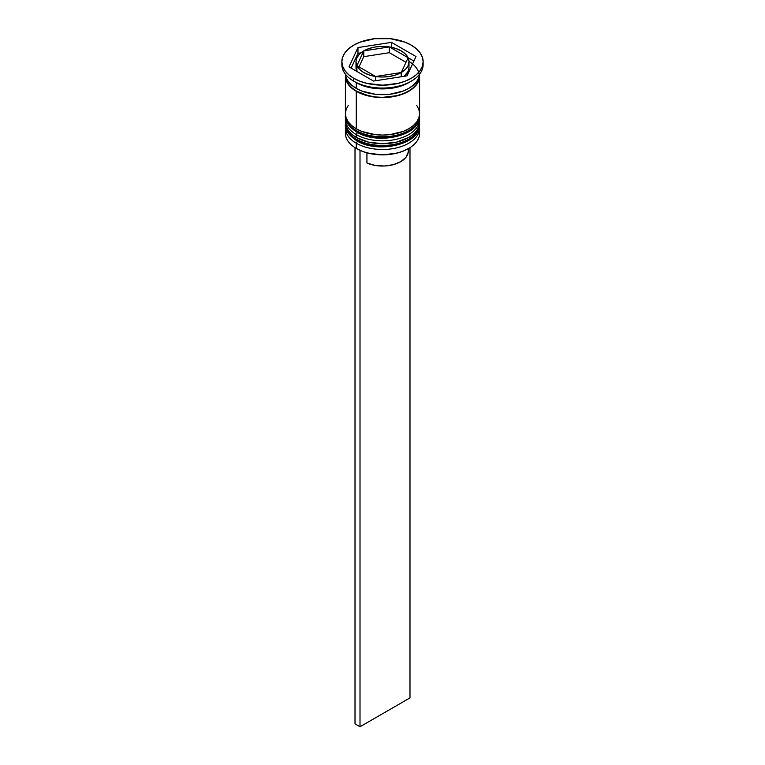 <?xml version="1.0" encoding="UTF-8"?>
<svg xmlns="http://www.w3.org/2000/svg" width="765" height="765" viewBox="0 0 765 765"><rect width="100%" height="100%" fill="white"/><g stroke="black" fill="none" stroke-linecap="round" stroke-linejoin="round"><path stroke-width="1.15" d="M419.268 127.487A37.102 21.42 180 0 1 394.358 144.91A37.102 21.42 180 0 1 356.261 139.756A2.123 1.224 120 0 0 356.7 140.722A2.123 1.224 -60 0 1 356.261 139.756A37.102 21.42 0 0 0 396.7 144.403A37.102 21.42 0 0 0 419.603 124.609C420.836 144.327 377.872 154.119 356.7 140.722C348.534 135.137 344.766 129.763 345.397 124.609A37.102 21.42 0 0 0 356.261 139.756L356.261 139.182A37.102 21.42 0 0 0 394.358 144.327A37.102 21.42 0 0 0 419.268 126.913M419.603 124.609L419.574 123.146A37.102 21.42 180 0 1 419.603 124.035A37.102 21.42 180 0 1 396.7 143.82A37.102 21.42 180 0 1 356.261 139.182L356.261 139.756M356.261 139.182A37.102 21.42 180 0 1 345.397 124.035L345.397 124.609A37.102 21.42 0 0 1 345.397 124.322M356.7 140.722A2.123 1.224 -60 0 0 357.762 140.626L363.069 143.132M369.113 144.996L382.5 146.536L395.888 144.996M401.931 143.132L407.238 140.626M419.268 118.833A37.102 21.42 180 0 1 394.358 136.246A37.102 21.42 180 0 1 356.261 131.102A2.123 1.224 120 0 0 356.7 132.068A2.123 1.224 -60 0 1 356.261 131.102A37.102 21.42 0 0 0 396.7 135.74A37.102 21.42 0 0 0 419.603 115.955C420.836 135.663 377.872 145.465 356.7 132.068C348.534 126.483 344.766 121.109 345.397 115.955A37.102 21.42 0 0 0 356.261 131.102L356.261 130.519A37.102 21.42 0 0 0 394.358 135.673A37.102 21.42 0 0 0 419.268 118.25M419.603 115.955L419.574 114.492A37.102 21.42 180 0 1 419.603 115.372A37.102 21.42 180 0 1 396.7 135.166A37.102 21.42 180 0 1 356.261 130.519L356.261 131.102M356.261 130.519A37.102 21.42 180 0 1 345.397 115.372L345.397 115.955A37.102 21.42 0 0 1 345.397 115.668M356.7 132.068A2.123 1.224 -60 0 0 357.762 131.963L363.069 134.477M369.113 136.342L382.5 137.882L395.888 136.342M401.931 134.477L407.238 131.963M419.325 130.672A37.102 21.42 180 0 1 408.74 148.41A37.102 21.42 180 0 1 356.261 148.41L356.767 148.697A36.395 21.009 0 0 0 408.233 148.697A36.395 21.009 0 0 0 408.481 148.553M345.397 128.071A37.102 21.42 180 0 1 345.512 126.388A37.102 21.42 0 0 0 356.261 143.218A37.102 21.42 180 0 1 345.397 128.071L345.397 133.263A37.102 21.42 0 0 0 356.261 148.41L356.261 143.218L356.261 148.41A37.102 21.42 0 0 0 396.7 153.057A37.102 21.42 0 0 0 419.603 133.263L419.603 128.071A37.102 21.42 180 0 1 396.7 147.865A37.102 21.42 180 0 1 356.261 143.218L357.456 141.152L356.261 143.218A37.102 21.42 0 0 0 398.039 147.521A37.102 21.42 0 0 0 419.488 126.388M345.397 119.416A37.102 21.42 180 0 1 345.512 117.734A37.102 21.42 0 0 0 356.261 134.564A37.102 21.42 180 0 1 345.397 119.416L345.397 122.304A37.102 21.42 0 0 0 356.261 137.451L356.261 134.564L356.261 137.451A37.102 21.42 0 0 0 396.7 142.089A37.102 21.42 0 0 0 419.603 122.304L419.603 119.416A37.102 21.42 180 0 1 396.7 139.201A37.102 21.42 180 0 1 356.261 134.564L357.456 132.498L356.261 134.564A37.102 21.42 0 0 0 398.039 138.867A37.102 21.42 0 0 0 419.488 117.734M341.859 61.707L341.859 64.595A40.641 23.457 0 0 0 353.765 81.186L353.765 78.298A40.641 23.457 180 0 1 341.859 61.707A40.641 23.457 180 0 1 366.951 40.038A40.641 23.457 180 0 1 411.235 45.125L405.077 42.199L390.427 38.699L374.573 38.699L359.923 42.199L353.765 45.125L348.716 48.673L344.958 52.737L342.644 57.136L341.859 61.707L342.644 66.287L344.958 70.686L348.716 74.75L353.765 78.298L359.923 81.214L366.951 83.385L382.5 85.173L398.049 83.385L405.077 81.214L411.235 78.298L416.284 74.75L420.042 70.686L422.357 66.287L423.141 61.707L422.357 57.136L420.042 52.737L416.284 48.673L411.235 45.125A40.641 23.457 180 0 1 423.141 61.707A40.641 23.457 180 0 1 398.049 83.385A40.641 23.457 180 0 1 353.765 78.298L353.765 81.186L356.261 82.63A37.102 21.42 0 0 0 408.74 82.63L411.235 81.186A40.641 23.457 180 0 1 353.765 81.186A40.641 23.457 0 0 0 398.049 86.273A40.641 23.457 0 0 0 423.141 64.595A40.641 23.457 0 0 0 423.064 63.16A40.641 23.457 180 0 1 411.235 81.186M345.397 122.304L346.115 126.483L348.218 130.499L351.651 134.2L356.261 137.451L368.3 142.089L382.5 143.724L396.7 142.089L408.74 137.451L413.349 134.2L416.782 130.499L418.885 126.483L419.603 122.304A37.102 21.42 0 0 0 419.516 120.86M348.218 105.446L346.115 109.462L345.397 113.641A37.102 21.42 0 0 0 356.261 128.788L356.261 91.284L361.883 93.952L375.261 97.145L382.5 97.557L396.7 95.931L403.117 93.952L408.74 91.284L413.349 88.042L416.782 84.332L418.885 80.315L419.516 74.693A37.102 21.42 180 0 1 419.603 76.137A37.102 21.42 180 0 1 396.7 95.931A37.102 21.42 180 0 1 356.261 91.284L356.261 128.788A37.102 21.42 0 0 0 396.7 133.435A37.102 21.42 0 0 0 419.603 113.641L418.885 109.462L416.782 105.446M409.925 81.903A37.102 21.42 180 0 1 356.261 82.63L356.261 88.396A37.102 21.42 0 0 0 395.926 93.225A37.102 21.42 0 0 0 419.564 74.215L418.885 77.428L416.782 81.453L413.349 85.154L408.74 88.396L403.117 91.064L389.739 94.258L375.261 94.258L361.883 91.064L356.261 88.396L356.261 82.63L353.765 81.186A40.641 23.457 180 0 1 341.936 63.16M389.395 52.709L389.395 46.933A26.498 15.3 180 0 1 401.243 50.892A26.498 15.3 180 0 1 408.089 57.729L405.44 54.057L401.243 50.892L395.763 48.463L389.395 46.933L413.884 61.076L389.395 46.933L389.395 52.709L406.005 62.3L389.395 52.709M408.74 148.41L402.725 151.317L396.433 153.258L382.5 154.855L368.567 153.258L362.275 151.317L356.261 148.41A37.102 21.42 180 0 1 345.675 130.672M408.233 152.178L405.976 157.322L400.736 161.683L393.181 164.705L384.269 166.015L375.137 165.422L366.932 163.031L366.932 152.837L366.932 163.031A25.8 14.889 0 0 0 393.985 164.485A25.8 14.889 0 0 0 408.3 151.154L408.3 148.668M401.214 72.541A26.498 15.3 180 0 1 375.672 76.5L375.672 80.717L375.672 76.5L382.519 77.016L389.356 76.49L395.734 74.97L401.214 72.541L375.672 76.5L401.214 72.541L401.214 76.768L401.214 72.541M375.605 80.727L375.605 76.49A26.498 15.3 180 0 1 356.911 65.694L356.911 71.461L356.911 65.694L359.56 69.366L363.757 72.532L369.237 74.96L375.605 76.49L356.911 65.694L375.605 76.49L375.605 80.727M356.892 65.656A26.498 15.3 180 0 1 356.002 61.707A26.498 15.3 180 0 1 363.738 50.901L363.738 56.677L358.995 66.89L363.738 56.677L363.738 50.901L359.54 54.066L356.901 57.748L356.002 61.697L356.892 65.656L363.738 50.901L356.892 65.656L356.892 71.422L356.002 67.473A26.498 15.3 0 0 0 356.892 71.422L356.892 65.656M363.786 50.882A26.498 15.3 180 0 1 389.328 46.923L389.328 52.699L363.786 56.648L363.786 50.882L389.328 46.923L382.481 46.407L375.644 46.933L369.266 48.453L363.786 50.882L389.328 46.923L389.328 52.699L363.786 56.648L363.786 50.882M408.998 61.439A36.749 21.219 180 0 1 408.223 91.293A36.749 21.219 180 0 1 356.519 91.14L368.434 95.74L375.328 96.945L382.5 97.356L396.566 95.74L402.916 93.779L408.481 91.14L413.052 87.927L416.456 84.255L418.541 80.277L419.249 76.137M407.028 75.869L373.521 81.052L349.003 66.89L357.972 47.554L391.479 42.371L415.997 56.534L407.028 75.869L373.521 81.052L349.003 66.89L357.972 47.554L357.972 53.321L351.116 68.114L357.972 53.321L357.972 47.554L391.479 42.371L391.479 47.315L391.479 42.371L415.997 56.534L407.028 75.869M345.436 74.215A37.102 21.42 0 0 0 356.261 88.396L351.651 85.154L348.218 81.453L346.115 77.428L345.436 74.215M345.397 76.137A37.102 21.42 180 0 0 356.261 91.284L351.651 88.042L348.218 84.332L346.115 80.315L345.484 74.693A37.102 21.42 180 0 0 345.397 76.137L345.397 113.641L346.115 117.82L348.218 121.845L351.651 125.546L356.261 128.788L361.883 131.456L375.261 134.659L382.5 135.07L389.739 134.659L403.117 131.456L408.74 128.788L413.349 125.546L416.782 121.845L418.885 117.82L419.603 113.641L419.603 76.137M345.751 76.137L346.459 80.277L348.544 84.255L351.948 87.927L356.519 91.14M360.86 52.881L357.972 53.321L360.86 52.881M408.998 67.492L408.099 71.441L404.14 76.318A26.498 15.3 0 0 0 408.998 67.483L408.998 61.707A26.498 15.3 180 0 1 401.262 72.512L401.262 76.758L401.262 72.512L405.46 69.357L408.099 65.675L408.998 61.726L408.108 57.767A26.498 15.3 180 0 1 408.998 61.707M408.108 57.767L401.262 72.512L408.108 57.767M409.983 147.655L409.983 697.9L360.009 726.75L360.009 150.361L360.009 726.75L355.017 723.862L355.017 147.655L355.017 723.862L360.009 726.75L409.983 697.9L409.983 147.655M345.426 123.146L345.397 124.035M345.426 114.492L345.397 115.372M423.141 61.707L423.141 64.595M356.002 61.707L356.002 67.483"/></g></svg>
